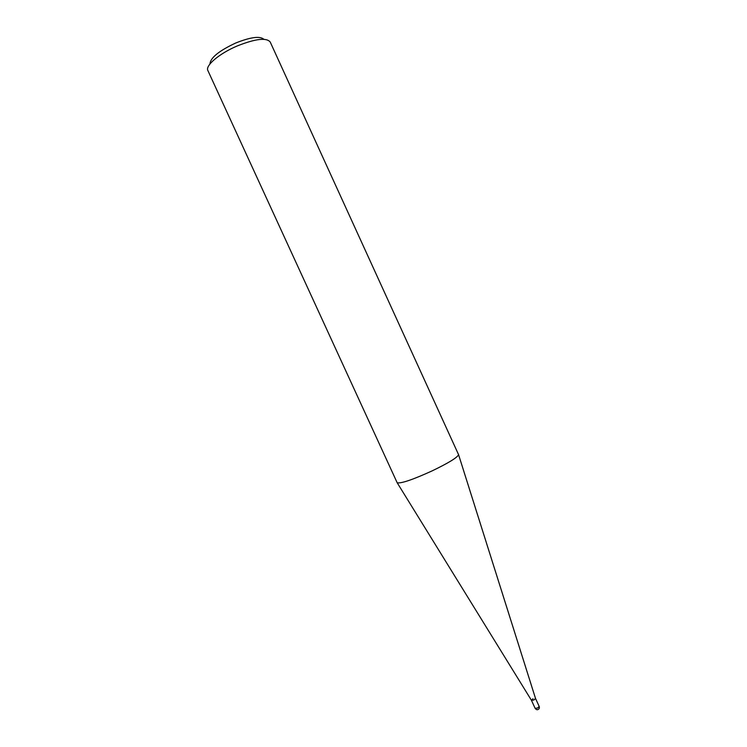 <?xml version="1.0" encoding="UTF-8"?>
<svg xmlns="http://www.w3.org/2000/svg" width="747" height="747" viewBox="0 0 747 747"><rect width="100%" height="100%" fill="white"/><g stroke="black" fill="none" stroke-linecap="round" stroke-linejoin="round"><path stroke-width="1.12" d="M207.881 70.545C205.023 65.671 219.357 53.467 237.406 45.884C255.521 38.732 266.455 37.443 270.209 42.009L458.574 454.671C457.36 457.566 448.499 462.991 431.981 470.955C412.661 479.723 401.064 483.664 397.189 482.777L207.881 70.545M263.878 39.292C259.965 35.865 250.562 37.107 235.678 43.027C218.908 50.88 210.337 57.855 209.972 63.971M532.984 698.706L531.462 700.331L533.956 699.976L535.506 698.417L539.185 706.447L537.644 708.035L535.113 708.315C536.215 709.697 537.242 710.061 538.185 709.407C539.269 708.903 539.605 707.923 539.185 706.447M535.113 708.315L531.434 700.275L533.956 699.976L535.506 698.417M535.524 698.473L458.574 454.671M531.462 700.331L397.189 482.777"/></g></svg>
